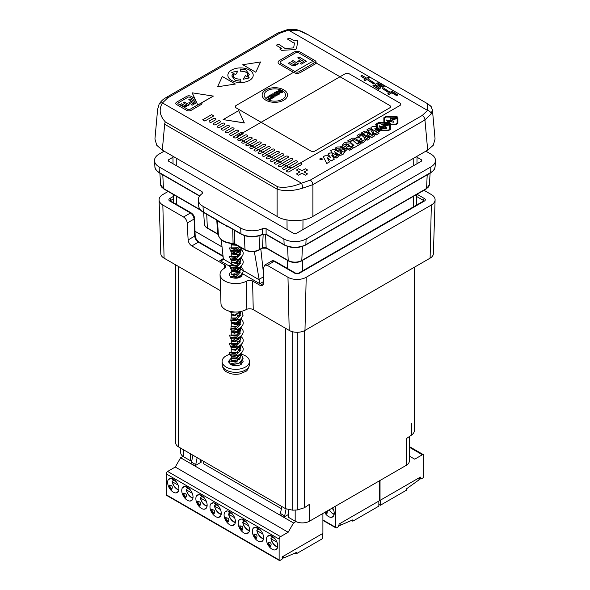 <?xml version="1.0" encoding="UTF-8"?>
<svg xmlns="http://www.w3.org/2000/svg" width="590" height="590" viewBox="0 0 590 590"><rect width="100%" height="100%" fill="white"/><g stroke="black" fill="none" stroke-linecap="round" stroke-linejoin="round"><path stroke-width="0.89" d="M236.199 107.911A3.046 1.755 180 0 1 235.307 106.672A3.046 1.755 180 0 1 236.199 105.426L310.775 62.37A3.046 1.755 180 0 1 315.075 62.37L389.651 105.426A3.046 1.755 180 0 1 390.543 106.672A3.046 1.755 180 0 1 389.651 107.911L315.075 150.966A3.046 1.755 180 0 1 310.775 150.966L236.199 107.911L310.775 150.966A3.046 1.755 0 0 0 315.075 150.966L389.651 107.911A3.046 1.755 0 0 0 390.543 106.672A3.046 1.755 0 0 0 389.651 105.426L315.075 62.37A3.046 1.755 0 0 0 310.775 62.37L236.199 105.426A3.046 1.755 0 0 0 235.307 106.672A3.046 1.755 0 0 0 236.199 107.911M287.146 171.727A1.423 0.819 0 0 0 289.152 171.727L301.564 164.566A1.423 0.819 0 0 0 301.984 163.983A1.423 0.819 0 0 0 301.512 163.371L301.357 163.297A1.423 0.819 0 0 0 299.41 163.327L287.006 170.481A1.423 0.819 0 0 0 286.593 171.063A1.423 0.819 0 0 0 286.954 171.609L287.094 171.697A1.423 0.819 0 0 0 287.146 171.727M217.835 127.293A1.423 0.819 0 0 0 219.841 127.293L224.591 124.549A1.423 0.819 0 0 0 225.011 123.966A1.423 0.819 0 0 0 224.539 123.362L224.384 123.281A1.423 0.819 0 0 0 222.43 123.31L217.703 126.046A1.423 0.819 0 0 0 217.282 126.621A1.423 0.819 0 0 0 217.651 127.175L217.784 127.256A1.423 0.819 0 0 0 217.835 127.293M213.757 124.674A1.423 0.819 0 0 0 215.77 124.674L220.063 122.196A1.423 0.819 0 0 0 220.483 121.614A1.423 0.819 0 0 0 220.011 121.009L219.856 120.928A1.423 0.819 0 0 0 217.909 120.957L213.624 123.428A1.423 0.819 0 0 0 213.204 124.011A1.423 0.819 0 0 0 213.573 124.556L213.705 124.645A1.423 0.819 0 0 0 213.757 124.674M209.679 122.064A1.423 0.819 0 0 0 211.692 122.064L215.534 119.844A1.423 0.819 0 0 0 215.955 119.261A1.423 0.819 0 0 0 215.483 118.649L215.328 118.575A1.423 0.819 0 0 0 213.381 118.605L209.546 120.817A1.423 0.819 0 0 0 209.133 121.392A1.423 0.819 0 0 0 209.494 121.946L209.634 122.034A1.423 0.819 0 0 0 209.679 122.064M283.067 169.116A1.423 0.819 0 0 0 285.073 169.116L297.036 162.206A1.423 0.819 0 0 0 297.456 161.631A1.423 0.819 0 0 0 296.984 161.018L296.836 160.945A1.423 0.819 0 0 0 294.882 160.974L282.927 167.87A1.423 0.819 0 0 0 282.514 168.452A1.423 0.819 0 0 0 282.883 168.998L283.016 169.087A1.423 0.819 0 0 0 283.067 169.116M254.526 150.819A1.423 0.819 0 0 0 256.539 150.819L265.345 145.73A1.423 0.819 0 0 0 265.758 145.155A1.423 0.819 0 0 0 265.286 144.543L265.139 144.469A1.423 0.819 0 0 0 263.184 144.498L254.393 149.572A1.423 0.819 0 0 0 253.98 150.148A1.423 0.819 0 0 0 254.342 150.701L254.474 150.789A1.423 0.819 0 0 0 254.526 150.819M258.604 153.429A1.423 0.819 0 0 0 260.61 153.429L269.873 148.09A1.423 0.819 0 0 0 270.286 147.507A1.423 0.819 0 0 0 269.814 146.895L269.667 146.822A1.423 0.819 0 0 0 267.713 146.851L258.472 152.183A1.423 0.819 0 0 0 258.051 152.766A1.423 0.819 0 0 0 258.42 153.311L258.553 153.4A1.423 0.819 0 0 0 258.604 153.429M262.683 156.048A1.423 0.819 0 0 0 264.689 156.048L274.402 150.443A1.423 0.819 0 0 0 274.815 149.86A1.423 0.819 0 0 0 274.343 149.248L274.195 149.174A1.423 0.819 0 0 0 272.241 149.204L262.543 154.801A1.423 0.819 0 0 0 262.13 155.377A1.423 0.819 0 0 0 262.498 155.93L262.631 156.011A1.423 0.819 0 0 0 262.683 156.048M266.761 158.658A1.423 0.819 0 0 0 268.767 158.658L278.93 152.795A1.423 0.819 0 0 0 279.343 152.213A1.423 0.819 0 0 0 278.871 151.608L278.723 151.527A1.423 0.819 0 0 0 276.769 151.556L266.621 157.412A1.423 0.819 0 0 0 266.208 157.995A1.423 0.819 0 0 0 266.569 158.54L266.709 158.629A1.423 0.819 0 0 0 266.761 158.658M278.989 166.505A1.423 0.819 0 0 0 280.995 166.505L292.507 159.853A1.423 0.819 0 0 0 292.928 159.278A1.423 0.819 0 0 0 292.456 158.666L292.308 158.585A1.423 0.819 0 0 0 290.354 158.614L278.856 165.259A1.423 0.819 0 0 0 278.436 165.834A1.423 0.819 0 0 0 278.805 166.387L278.937 166.469A1.423 0.819 0 0 0 278.989 166.505M274.911 163.887A1.423 0.819 0 0 0 276.924 163.887L287.979 157.501A1.423 0.819 0 0 0 288.399 156.925A1.423 0.819 0 0 0 287.927 156.313L287.78 156.232A1.423 0.819 0 0 0 285.826 156.262L274.778 162.641A1.423 0.819 0 0 0 274.365 163.224A1.423 0.819 0 0 0 274.726 163.769L274.859 163.858A1.423 0.819 0 0 0 274.911 163.887M270.84 161.277A1.423 0.819 0 0 0 272.846 161.277L283.451 155.148A1.423 0.819 0 0 0 283.871 154.565A1.423 0.819 0 0 0 283.399 153.96L283.252 153.879A1.423 0.819 0 0 0 281.297 153.909L270.699 160.03A1.423 0.819 0 0 0 270.286 160.605A1.423 0.819 0 0 0 270.648 161.159L270.788 161.24A1.423 0.819 0 0 0 270.84 161.277M250.455 148.201A1.423 0.819 0 0 0 252.461 148.201L260.817 143.377A1.423 0.819 0 0 0 261.23 142.802A1.423 0.819 0 0 0 260.758 142.19L260.61 142.109A1.423 0.819 0 0 0 258.656 142.138L250.315 146.954A1.423 0.819 0 0 0 249.902 147.537A1.423 0.819 0 0 0 250.263 148.083L250.403 148.171A1.423 0.819 0 0 0 250.455 148.201M246.377 145.59A1.423 0.819 0 0 0 248.383 145.59L256.289 141.025A1.423 0.819 0 0 0 256.702 140.442A1.423 0.819 0 0 0 256.23 139.837L256.082 139.756A1.423 0.819 0 0 0 254.128 139.786L246.237 144.344A1.423 0.819 0 0 0 245.823 144.919A1.423 0.819 0 0 0 246.185 145.472L246.325 145.56A1.423 0.819 0 0 0 246.377 145.59M242.298 142.972A1.423 0.819 0 0 0 244.304 142.972L251.76 138.672A1.423 0.819 0 0 0 252.173 138.09A1.423 0.819 0 0 0 251.709 137.485L251.554 137.404A1.423 0.819 0 0 0 249.6 137.433L242.158 141.725A1.423 0.819 0 0 0 241.745 142.308A1.423 0.819 0 0 0 242.114 142.854L242.247 142.942A1.423 0.819 0 0 0 242.298 142.972M238.22 140.361A1.423 0.819 0 0 0 240.226 140.361L247.232 136.32A1.423 0.819 0 0 0 247.645 135.737A1.423 0.819 0 0 0 247.181 135.132L247.026 135.051A1.423 0.819 0 0 0 245.071 135.081L238.087 139.115A1.423 0.819 0 0 0 237.667 139.697A1.423 0.819 0 0 0 238.036 140.243L238.168 140.332A1.423 0.819 0 0 0 238.22 140.361M234.142 137.743A1.423 0.819 0 0 0 236.155 137.743L242.704 133.967A1.423 0.819 0 0 0 243.117 133.384A1.423 0.819 0 0 0 242.652 132.772L242.497 132.698A1.423 0.819 0 0 0 240.543 132.728L234.009 136.497A1.423 0.819 0 0 0 233.588 137.079A1.423 0.819 0 0 0 233.957 137.625L234.09 137.713A1.423 0.819 0 0 0 234.142 137.743M230.071 135.132A1.423 0.819 0 0 0 232.077 135.132L238.176 131.607A1.423 0.819 0 0 0 238.589 131.032A1.423 0.819 0 0 0 238.124 130.419L237.969 130.346A1.423 0.819 0 0 0 236.015 130.375L229.93 133.886A1.423 0.819 0 0 0 229.517 134.468A1.423 0.819 0 0 0 229.879 135.014L230.019 135.103A1.423 0.819 0 0 0 230.071 135.132M225.992 132.521A1.423 0.819 0 0 0 227.998 132.521L233.647 129.254A1.423 0.819 0 0 0 234.06 128.679A1.423 0.819 0 0 0 233.596 128.067L233.441 127.986A1.423 0.819 0 0 0 231.487 128.015L225.852 131.275A1.423 0.819 0 0 0 225.439 131.85A1.423 0.819 0 0 0 225.8 132.403L225.941 132.484A1.423 0.819 0 0 0 225.992 132.521M221.914 129.903A1.423 0.819 0 0 0 223.92 129.903L229.119 126.902A1.423 0.819 0 0 0 229.532 126.326A1.423 0.819 0 0 0 229.068 125.714L228.913 125.633A1.423 0.819 0 0 0 226.958 125.663L221.774 128.657A1.423 0.819 0 0 0 221.361 129.24A1.423 0.819 0 0 0 221.729 129.785L221.862 129.874A1.423 0.819 0 0 0 221.914 129.903M219.709 183.261L277.101 216.39L277.101 189.161L164.669 124.254A3.806 2.198 -60 0 1 165.355 121.931L277.787 186.846C284.882 188.011 292.788 186.794 301.497 183.202L310.215 180.142L422.256 115.456L427.558 110.419L427.47 103.663L427.558 110.419A3.806 2.957 28.8 0 1 431.179 113.966L424.94 119.947L312.899 184.633L302.641 188.173C292.994 191.101 284.483 191.425 277.101 189.161A3.806 2.198 -60 0 1 277.787 186.846C284.882 188.011 292.788 186.794 301.497 183.202L310.215 180.142A3.806 2.198 60 0 1 312.899 184.633L302.641 188.173A3.806 0.937 -100.4 0 0 301.497 183.202L162.442 102.918C158.666 109.364 159.632 115.706 165.355 121.931L277.787 186.846A3.806 2.198 -60 0 0 277.101 189.161L164.669 124.254L162.316 150.126L219.709 183.261M432.411 109.777L431.179 113.966L432.411 109.777L430.737 106.067L427.47 103.663L308.415 34.928L298.717 30.547L288.503 30.134L279.785 33.195L167.744 97.881L162.442 102.918C158.666 109.364 159.632 115.706 165.355 121.931A3.806 2.198 -60 0 0 164.669 124.254L162.316 150.126L156.734 145.251L154.934 139.026L156.734 145.251L162.316 150.126L277.101 216.39L277.101 189.161C284.483 191.425 292.994 191.101 302.641 188.173A3.806 0.937 -100.4 0 0 301.497 183.202L162.442 102.918A3.806 2.957 28.8 0 0 159.108 104.194L159.108 104.194A3.806 2.957 28.8 0 1 162.442 102.918L167.744 97.881A3.806 2.198 60 0 0 165.842 97.697A3.806 2.198 60 0 1 167.744 97.881L279.785 33.195L288.503 30.134A3.806 0.937 -100.4 0 0 287.824 29.5L287.824 29.5C293.333 29.146 296.851 29.412 298.363 30.297C299.986 30.591 303.334 32.133 308.415 34.928L298.717 30.547L288.503 30.134A3.806 0.937 -100.4 0 0 287.824 29.5L277.883 33.011A3.806 2.198 60 0 1 279.785 33.195A3.806 2.198 60 0 0 277.883 33.011L165.842 97.697C165.244 98.073 161.925 99.658 159.108 104.194L157.626 109.312L154.934 139.026L157.626 109.312L159.108 104.194C161.925 99.658 165.244 98.073 165.842 97.697L277.883 33.011L287.824 29.5C293.333 29.146 296.851 29.412 298.363 30.297C299.986 30.591 303.334 32.133 308.415 34.928L427.47 103.663L431.216 106.642M195.814 100.735L189.589 97.144A1.018 0.583 0 0 0 188.158 97.144L178.121 102.94A1.018 0.583 0 0 0 177.819 103.353A1.018 0.583 0 0 0 178.121 103.774L188.158 109.563A1.018 0.583 0 0 0 189.589 109.563L197.731 104.865M186.263 105.632C186.816 105.027 186.551 104.504 185.459 104.061L183.291 102.808L184.545 102.085L189.309 104.836L188.055 105.558L187.369 105.16L186.691 106.443L183.306 106.2L180.356 104.496L181.617 103.774L184.058 105.182L186.263 105.632L186.639 105.109M191.573 101.215L188.807 99.622L190.061 98.891L196.588 102.66L192.156 105.219L191.071 104.592L194.25 102.756L192.657 101.841L189.899 103.434L188.807 102.808L191.573 101.215M307.552 173.939L304.145 171.978L307.552 170.009L305.399 168.77L301.992 170.731L298.584 168.77L296.431 170.009L299.838 171.978L296.431 173.939L298.584 175.186L301.992 173.217L305.399 175.186L307.552 173.939M213.794 115.883L211.64 114.637L202.68 119.814L204.826 121.053L213.794 115.883M222.327 76.516L217.555 86.796L235.373 84.038L222.327 76.516M194.759 98.478L191.027 96.317A3.046 1.755 0 0 0 186.72 96.317L176.683 102.114A3.046 1.755 0 0 0 175.791 103.353A3.046 1.755 0 0 0 176.683 104.6L186.72 110.396A3.046 1.755 0 0 0 191.027 110.396L201.065 104.6A3.046 1.755 0 0 0 201.957 103.353A3.046 1.755 0 0 0 201.787 102.778M345.098 151.18L346.205 150.457L340.083 146.954L337.148 146.962L335.371 147.987L336.175 149.093M331.75 155.222L334.257 157.441L334.678 157.198L336.079 158.142L338.763 156.593L332.649 153.009L329.707 153.017L327.937 154.123L330.879 157.899M335.371 147.987L338.417 151.888L335.312 149.713L332.369 149.72L330.71 150.679L331.75 152.722M343.469 147.758L348.388 149.108L349.708 150.28L352.702 148.547L347.938 144.233L344.944 144.218L340.039 147.05L343.469 147.677C345.438 149.425 347.783 149.602 350.504 148.208L352.577 145.509L351.271 143.171L344.236 142.64L342.171 145.332L343.469 147.677M342.171 145.376L342.207 145.804M351.603 147.5L352.252 146.726L353.675 147.987L361.05 143.65L353.675 147.987M352.466 146.261L352.577 145.553M368.713 136.762L369.465 137.116L370.21 136.681L371.516 137.684L374.613 135.899L371.966 131.902M361.087 133.141L369.465 137.028L372.15 135.479L372.814 133.775L369.812 128.104L366.943 129.763L367.6 130.788L365.431 132.035L364.185 131.356L361.087 133.141L364.089 134.623L365.38 137.042M366.943 129.763L367.555 130.81M381.125 127.374L383.788 128.841L385.027 128.126L386.487 128.413L384.636 125.228L386.819 125.736L389.673 124.645M386.022 127.551L386.465 127.211L380.351 123.708L377.408 123.716L375.638 124.741L376.427 125.832L376.427 127.071M379.459 125.921L379.923 126.238M377.312 130.361L377.312 130.442A2.249 1.298 0 0 0 377.512 130.523L378.957 131.629L380.565 130.7L388.279 130.7L390.499 129.335L388.279 130.619L378.662 130.619A2.249 1.298 0 0 1 377.312 130.361L376.427 129.335L376.427 123.782L378.655 122.491L388.272 122.491L390.049 123.008A2.249 1.298 180 0 1 390.506 123.782L390.499 129.417L390.506 124.645L395.713 124.645L397.94 123.362L397.94 117.734A2.249 1.298 0 0 0 397.94 117.727A2.249 1.298 0 0 0 397.49 116.953L395.713 116.437L386.096 116.437L383.861 117.727L383.869 123.281L384.754 124.306A2.249 1.298 0 0 0 386.103 124.564L395.713 124.564L397.94 123.281L397.94 117.816M381.538 130.139L382.055 129.763L379.407 125.847M374.923 128.524L376.509 129.748M372.017 131.976L374.517 134.196L374.945 133.952L376.346 134.896L379.023 133.266L372.91 129.763L369.967 129.771L368.197 130.796L371.243 134.697L368.138 132.521L365.195 132.529L363.536 133.488L367.076 140.25L369.76 138.702L367.423 134.476L371.516 137.684M375.638 124.741L378.684 128.642L375.579 126.466L372.637 126.474L370.97 127.433L372.01 129.476M377.253 126.894L378.581 128.598M347.481 140.995L350.556 141.563L352.791 140.273L357.142 144.144L360.136 142.411L355.372 138.178L352.385 138.163L347.481 140.995L349.855 141.386M359.435 142.898L360.136 142.411M377.253 123.863L378.655 123.059L383.869 123.059L384.754 124.387A2.249 1.298 0 0 0 386.103 124.645L387.04 124.645M383.861 117.727L383.869 122.491M365.225 139.557L366.361 138.901L367.076 140.25M357.024 135.486L361.375 139.358L359.517 140.427L361.11 141.851L368.485 137.595L366.235 136.548L364.369 137.625L360.018 133.76L357.024 135.486L359.126 137.433M359.952 139.166L360.63 138.775L361.316 139.388M255.809 72.245L242.77 64.716L260.581 61.957L255.809 72.245M280.184 49.862L280.471 48.882L281.43 48.328L277.079 45.813L276.644 45.201L277.079 44.597L279.195 44.597L285.036 48.424L293.628 47.915L294.499 42.959L293.282 42.709L287.337 38.97L289.985 38.365L294.336 40.88L296.999 40.157L297.847 41.02L296.482 48.793L295.14 49.567L281.681 50.349L280.036 49.494M435.066 139.026L433.267 145.251L427.684 150.126L424.94 119.947L312.899 184.633L312.899 216.39L427.684 150.126L424.94 119.947L431.179 113.966A3.806 2.957 28.8 0 0 427.558 110.419L422.256 115.456A3.806 2.198 60 0 1 424.94 119.947A3.806 2.198 60 0 0 422.256 115.456L310.215 180.142A3.806 2.198 60 0 1 312.899 184.633L312.899 216.39C304.831 221.973 285.169 221.973 277.101 216.39C285.169 221.973 304.831 221.973 312.899 216.39L427.684 150.126L433.267 145.251L435.066 139.026L432.418 109.858L435.066 139.026M372.939 134.343L372.814 133.775M368.595 132.337L367.319 133.075L369.709 134.387L368.595 132.337L368.263 132.61M368.971 133.111L368.595 132.418M370.97 127.433L374.517 134.196M374.517 134.114L377.194 132.566L374.886 128.465M374.886 128.413L378.957 131.629M378.957 131.548L382.055 129.763M379.407 125.803L383.788 128.841M383.788 128.76L386.465 127.211M345.792 144.019C345.128 144.159 345.386 144.786 346.566 145.885L348.956 146.829L349.273 146.394L348.174 144.956C346.92 143.901 346.124 143.584 345.792 144.019L345.467 144.447M330.71 150.679L334.257 157.441M334.257 157.36L336.934 155.812L334.626 151.711M334.626 151.66L338.69 154.794L341.787 153.009L339.139 149.049L343.52 152.006L346.205 150.457M395.713 124.084L397.114 123.281L397.114 117.948L394.26 119.593L392.077 119.173L393.928 122.27L388.493 121.223L389.356 122.432L386.494 124.084L395.713 124.084M386.096 116.916L384.695 117.727L384.695 123.281L385.255 123.922L387.984 122.344L386.524 120.021L391.723 121.002L390.027 118L394.098 118.811L396.827 117.24L386.096 116.916L384.695 117.808M397.114 118.029L394.26 119.682L392.129 119.269M393.928 122.27L388.559 121.319M388.412 123.059L386.634 124.084M387.947 122.366L386.524 120.021M391.672 120.994L390.027 118M396.827 117.322L386.096 117.004M263.76 270.965L263.169 270.626L263.76 270.965M222.054 246.893L195.01 231.273L222.054 246.893M175.606 264.814L175.606 442.559C175.65 444.307 176.646 445.76 178.578 446.918L285.575 508.691L292.743 510.188L297.257 509.967L304.425 507.739L309.521 504.28L309.521 521.184L406.326 465.296A10.141 5.856 180 0 0 409.298 461.159L409.298 436.593M203.203 461.129L203.203 463.526L281.408 508.683M183.674 449.86L183.674 456.808L190.526 460.768L191.942 460.008M183.674 456.808A10.141 5.856 180 0 1 180.702 452.67L180.702 448.142M309.521 521.184A10.141 5.856 180 0 1 295.177 521.184L288.326 517.231L288.326 509.775M406.326 465.296L406.326 438.613L411.422 435.154C413.354 433.798 414.35 432.249 414.394 430.501L414.394 267.233M195.01 231.302L222.061 246.922M263.169 270.655L263.752 270.994M190.526 453.813L190.526 460.768M241 354.14A13.688 7.906 180 0 1 245.093 355.659A13.688 7.906 180 0 1 249.474 361.449A13.688 7.906 180 0 1 241.258 368.691A13.688 7.906 180 0 1 226.471 367.245A13.688 7.906 180 0 1 222.091 361.449A13.688 7.906 180 0 1 234.636 353.572M242.733 360.07L243.132 361.456L240.764 364.568A7.353 4.248 180 0 1 230.779 364.561L228.433 361.449L231.273 358.093M240.764 364.568L240.764 362.503L243.132 358.233L240.779 353.971L243.132 358.211L238.721 363.713L230.779 364.554M237.858 361.073L231.863 360.379L228.522 362.12M236.966 361.567L231.221 361.567L235.786 362.017L240.344 357.201L240.278 356.522M239.857 355.379L239.385 354.686M236.966 352.85L231.221 352.857L235.779 353.307L240.344 348.506L239.393 345.969M236.966 344.132L231.221 344.132L235.786 344.59L240.344 339.766L239.385 337.251M236.966 335.422L231.221 335.422L235.779 335.88L240.344 331.079L239.393 328.534M236.966 326.705L231.221 326.705L235.786 327.155L240.344 322.332L239.385 319.817M236.966 317.988L231.221 317.988L235.771 318.445L240.344 313.644L239.813 311.712M240.344 277.086L240.344 275.781L240.027 277.263L234.916 273.738L231.221 274.409L235.794 274.859L240.344 270.043L239.385 267.521M236.966 265.692L231.221 265.684L235.771 266.149L240.344 261.341L239.385 258.811M236.966 256.975L231.221 256.982L235.794 257.432L240.344 252.616L235.786 247.807L231.221 248.257L234.186 249.046L239.238 246.605M241.87 248.132L236.251 251.252L230.779 251.244L229.348 247.925L237.844 247.785M240.654 249.282L240.779 249.378C247.977 254.371 237.497 262.447 230.779 259.961L229.377 256.628L237.836 256.495M240.646 258L240.779 258.096C248.043 263.029 237.423 271.186 230.779 268.679L229.444 265.301L237.844 265.212M240.646 266.717L240.779 266.813C248.08 271.82 237.342 279.889 230.779 277.389M237.261 311.992L230.779 312.257L228.647 310.982M241.753 311.314L243.095 315.237L240.639 319.02L230.779 320.967L231.221 316.933M240.654 319.006L240.779 319.109C248.117 324.175 237.35 332.111 230.779 329.685L231.221 325.651M240.654 327.723L240.779 327.819C247.94 332.79 237.534 340.917 230.779 338.402L229.37 335.076L237.836 334.943M240.779 336.536C248.051 341.463 237.423 349.634 230.779 347.119L229.37 343.786L237.836 343.66M240.654 345.157L240.779 345.253C248.051 350.217 237.387 358.351 230.779 355.836L229.355 352.518L237.836 352.37M240.145 247.136L235.144 250.942L231.221 250.322L235.063 249.681L240.189 253.648M240.344 254.688L235.676 259.519L231.221 259.04L235.137 258.413L240.196 262.366M240.344 263.398L235.919 268.162L231.221 267.749L235.204 267.145L240.189 271.076M240.344 272.101L235.771 276.924L231.221 276.467L233.987 275.663L238.869 277.735M234.827 312.022L231.376 311.653M238.036 311.94L240.189 314.662M240.344 315.68L235.491 320.584L231.221 320.046L235.196 319.433L240.189 323.372M240.344 324.419L235.786 329.22L231.221 328.77L235.027 328.114L240.196 332.089M240.344 333.129L235.749 337.945L231.221 337.473L235.181 336.861L240.189 340.799M240.344 341.824L235.639 346.691L231.221 346.19L234.223 345.416L239.097 347.687M239.688 348.447L240.189 349.523M240.344 350.541L235.727 355.379L231.221 354.915L236.966 354.907M239.695 357.164L240.189 358.241M239.097 360.07L234.001 357.769L231.221 358.565L235.926 358.978L240.337 354.096M231.391 349.523L235.742 350.32L240.344 345.379M236.148 340.806L231.221 341.138L235.816 341.588L240.344 336.669M239.097 333.925L237.261 332.568M231.391 332.089L235.786 332.878L240.344 327.952M239.097 325.208L231.391 323.379M231.221 326.705L231.221 323.711L235.926 324.117L240.344 319.234M239.097 316.491L237.261 315.141M231.221 317.988L231.221 314.994L235.277 315.584L240.196 311.645M239.097 272.912L231.391 271.076M231.221 274.409L231.221 271.415L235.653 271.901L240.344 266.938M239.097 264.195L231.391 262.366M231.221 265.684L231.221 262.69L235.742 263.162L240.337 258.221M239.097 255.485L234.09 253.184L231.221 253.988L235.86 254.415L240.344 249.504M239.097 246.76L238.331 246.082M236.715 245.152L236.155 244.931M231.391 244.931L236.937 245.278M236.266 244.894L231.221 244.592L231.221 243.515M240.292 249.541L235.469 253.855L231.221 253.317L234.237 252.535L239.393 255.145M240.3 258.25L235.41 262.594L231.221 262.034L237.6 262.366M240.292 266.968L235.535 271.275L231.221 270.744L234.252 269.969L239.385 272.58M240.292 275.685L239.481 277.514M239.909 311.697L234.783 315.023L231.221 314.322L231.221 311.328M237.895 314.839L239.385 316.159M240.292 319.264L235.683 323.526L231.221 323.04L234.23 322.265L239.393 324.869M240.3 327.981L235.513 332.288L231.221 331.764L234.304 330.983L239.385 333.586M240.292 336.698L235.521 341.005L231.221 340.474L234.555 339.737L239.385 342.303M240.292 345.416L235.329 349.767L231.221 349.184L236.966 349.192M240.292 354.133L235.454 358.455L231.221 357.909L236.966 357.901M237.895 358.418L239.385 359.738M240.764 364.495L241.221 362.105M239.695 359.31L238.235 358.233M237.276 357.754L241.229 353.388M239.695 350.593L238.235 349.516M237.269 349.037L241.221 344.678M239.695 341.876L241.221 335.961M239.695 333.158L237.269 331.602M231.221 331.152L234.223 333.335L239.415 331.263L241.229 327.244M239.695 324.448L237.269 322.892M231.221 322.435L234.658 324.566L239.415 322.546L241.229 318.526M239.695 315.724L241.074 311.476M241.089 276.555L241.221 274.955M239.695 272.152L241.221 266.238M239.695 263.435L241.229 257.52M239.695 254.718L241.221 248.803M233.094 243.641L237.202 245.433M217.481 220.564L218.381 234.783A15.694 9.064 0 0 0 233.072 243.264L232.711 229.304M226.597 225.926L218.993 221.825A1.018 0.745 139.7 0 0 218.971 221.693M172.966 157.25L168.799 159.661A2.028 1.173 0 0 0 168.202 160.443A2.028 1.173 0 0 0 168.799 161.313L293.569 233.352A2.028 1.173 0 0 0 296.431 233.352L421.201 161.313A2.028 1.173 0 0 0 421.798 160.443A2.028 1.173 0 0 0 421.201 159.661L417.034 157.25M164.138 151.173L159.116 154.071A15.716 9.071 0 0 0 154.521 160.827A15.716 9.071 0 0 0 159.116 166.904L202.009 191.669L202.746 192.628L202.149 193.645A16.225 9.366 0 0 0 198.299 200.062A16.225 9.366 0 0 0 203.034 206.338L240.683 228.072A16.225 9.366 0 0 0 262.661 228.588L266.09 228.669L283.886 238.943A15.716 9.071 0 0 0 306.114 238.943L430.884 166.904A15.716 9.071 0 0 0 435.479 160.827A15.716 9.071 0 0 0 430.884 154.071L425.862 151.173M225.977 225.336L227.814 226.177A1.018 0.583 120 0 0 228.02 226.597L218.543 221.287A1.018 0.457 -51.6 0 1 218.381 221.235A1.018 0.457 -51.6 0 1 218.293 220.896L222.157 223.654L225.977 225.336A1.018 0.693 109.7 0 0 226.354 225.83L226.354 225.83A1.018 0.693 109.7 0 0 226.464 225.859M227.814 226.177L240.949 233.758A15.849 9.152 0 0 0 262.646 234.149L262.661 228.588M240.683 228.072L240.949 233.758A1.018 0.583 120 0 0 241.155 234.178C248.08 237.549 255.175 237.681 262.432 234.569L262.432 234.569A1.018 0.546 63 0 0 262.646 234.149L266.112 234.208L284.151 244.629L283.886 238.943M206.721 214.303L207.356 227.902A1.018 0.583 120 0 0 207.562 228.323C205.593 227.143 204.538 225.697 204.398 223.986A10.119 5.841 0 0 0 207.356 227.902L217.651 233.839L218.381 234.783A1.018 0.826 173.9 0 0 218.389 234.813C219.628 240.034 224.539 242.977 233.102 243.655L233.072 243.264L234.709 243.692L244.998 249.636L244.349 235.602M241.155 234.178L228.02 226.597A16.763 9.676 180 0 1 226.685 226.272M284.358 245.049A1.018 0.583 -60 0 1 284.151 244.629A15.34 8.857 0 0 0 305.849 244.629L430.619 172.59A15.34 8.857 0 0 0 435.103 166.653C434.336 168.349 436.305 168.489 430.412 173.01L305.642 245.049C298.547 248.434 291.453 248.434 284.358 245.049L266.319 234.636A1.018 0.583 -60 0 1 266.112 234.208L266.09 228.669M203.513 212.444A1.018 0.583 120 0 1 203.299 212.024L216.434 219.605A1.018 0.583 120 0 0 216.648 220.026L203.513 212.444C200.512 210.674 198.896 208.491 198.668 205.895A15.849 9.152 0 0 0 203.299 212.024L203.034 206.338M216.648 220.026L219.561 222.128M263.671 281.504L259.858 283.709L241.804 273.288A6.387 3.688 180 0 1 242.166 274.49A6.387 3.688 180 0 1 240.292 277.116A6.387 3.688 180 0 1 233.323 277.912A6.387 3.688 180 0 1 229.399 274.49A6.387 3.688 180 0 1 231.147 271.975M224.554 268.148L224.48 264.807L191.802 245.942C189.685 244.489 188.461 242.483 188.122 239.931L194.715 236.125L194.081 219.052L187.237 223.005L188.122 239.931M224.48 264.807A4.137 2.39 180 0 1 225.69 266.459A4.137 2.39 180 0 1 224.517 268.17A15.738 9.086 180 0 0 220.048 274.675A15.738 9.086 180 0 0 229.805 282.912A15.738 9.086 180 0 0 246.768 281.017A4.137 2.39 180 0 1 252.586 281.039L253.243 309.639A5.074 2.928 0 0 0 246.119 309.61A14.809 8.548 180 0 1 230.152 311.395A14.809 8.548 180 0 1 220.977 303.651L220.048 274.675M417.042 194.265L424.409 198.52A3.098 1.785 180 0 1 424.409 201.05L299.278 273.288A3.098 1.785 180 0 1 294.904 273.288L274.195 261.333L267.277 265.33L264.77 265.065L263.789 267.204L263.656 283.539L262.675 285.678L260.168 285.413L252.586 281.039M232.209 271.452A6.387 3.688 180 0 1 237.903 271.031L239.732 272.093M187.237 223.005C186.897 220.454 185.673 218.447 183.556 216.995L190.474 213.005L169.773 201.05A3.098 1.785 180 0 1 169.773 198.52L173.386 196.433M168.128 191.477L162.855 194.523A12.884 7.434 0 0 0 159.086 199.922A12.884 7.434 0 0 0 162.855 205.04L183.556 216.995M220.564 290.774L164.072 258.155A11.158 6.438 180 0 1 160.812 253.722L159.086 199.922M267.277 265.33L287.979 277.285A12.884 7.434 0 0 0 306.195 277.285L431.327 205.04A12.884 7.434 0 0 0 435.096 199.922A12.884 7.434 0 0 0 431.327 194.523L423.959 190.275M435.096 199.922L433.37 253.722A11.158 6.438 180 0 1 430.103 258.155L304.978 330.4A11.158 6.438 180 0 1 289.203 330.4L253.243 309.639M221.265 239.732L223.359 259.099L222.555 260.072L219.849 260.61L237.903 271.031M259.858 283.709L254.349 251.583M260.817 249.061L263.723 275.692M200.689 461.491L201.537 461.977A1.195 0.693 -60 0 1 200.939 462.036A1.195 0.693 -60 0 1 200.689 461.491A1.195 0.693 -60 0 1 200.689 461.454L200.748 459.713M170.916 489.036L171.653 489.427C173.047 486.713 172.214 485.282 169.168 485.135L170.916 489.036L169.138 485.968M178.313 491.477L176.712 492.407L177.538 492.362M178.918 488.889A7.987 4.609 60 0 1 177.266 492.547A7.987 4.609 60 0 1 171.115 490.401A7.987 4.609 60 0 1 167.626 482.369A7.987 4.609 60 0 1 169.278 478.711A7.987 4.609 60 0 1 175.436 480.85A7.987 4.609 60 0 1 178.918 488.889M185.031 497.186L185.769 497.577C187.155 494.863 186.329 493.432 183.284 493.284L185.031 497.186L183.254 494.118M192.429 499.627L190.828 500.556L191.654 500.512M193.033 497.038A7.987 4.609 60 0 1 191.381 500.696A7.987 4.609 60 0 1 185.231 498.55A7.987 4.609 60 0 1 181.742 490.519A7.987 4.609 60 0 1 183.394 486.861A7.987 4.609 60 0 1 189.552 488.999A7.987 4.609 60 0 1 193.033 497.038M199.147 505.335L199.885 505.726C201.271 503.012 200.445 501.581 197.399 501.434L199.147 505.335L197.37 502.267M206.544 507.776L204.944 508.705L205.77 508.661M207.149 505.188A7.987 4.609 60 0 1 205.497 508.846A7.987 4.609 60 0 1 199.346 506.707A7.987 4.609 60 0 1 195.858 498.668A7.987 4.609 60 0 1 197.51 495.01A7.987 4.609 60 0 1 203.668 497.149A7.987 4.609 60 0 1 207.149 505.188M213.263 513.484L213.993 513.875C215.387 511.161 214.561 509.731 211.515 509.583L213.263 513.484L211.486 510.416M220.66 515.925L219.06 516.855L219.886 516.811M221.265 513.337A7.987 4.609 60 0 1 219.613 516.995A7.987 4.609 60 0 1 213.462 514.856A7.987 4.609 60 0 1 209.974 506.817A7.987 4.609 60 0 1 211.626 503.159A7.987 4.609 60 0 1 217.776 505.298A7.987 4.609 60 0 1 221.265 513.337M227.379 521.634L228.109 522.025C229.503 519.311 228.677 517.88 225.631 517.732L227.379 521.634L225.601 518.566M234.776 524.075L233.168 525.004L234.001 524.96M235.381 521.486A7.987 4.609 60 0 1 233.729 525.144A7.987 4.609 60 0 1 227.57 523.005A7.987 4.609 60 0 1 224.089 514.967A7.987 4.609 60 0 1 225.741 511.309A7.987 4.609 60 0 1 231.892 513.448A7.987 4.609 60 0 1 235.381 521.486M241.494 529.783L242.225 530.174C243.618 527.46 242.792 526.029 239.746 525.882L241.494 529.783L239.717 526.715M248.892 532.224L247.284 533.154L248.117 533.109M249.496 529.636A7.987 4.609 60 0 1 247.844 533.294A7.987 4.609 60 0 1 241.686 531.155A7.987 4.609 60 0 1 238.205 523.116A7.987 4.609 60 0 1 239.857 519.458A7.987 4.609 60 0 1 246.008 521.597A7.987 4.609 60 0 1 249.496 529.636M255.603 537.933L256.34 538.323C257.734 535.609 256.908 534.179 253.862 534.031L255.603 537.933L253.833 534.865M263.007 540.374L261.399 541.303L262.233 541.259M263.612 537.785A7.987 4.609 60 0 1 261.96 541.443A7.987 4.609 60 0 1 255.802 539.304A7.987 4.609 60 0 1 252.321 531.266A7.987 4.609 60 0 1 253.973 527.607A7.987 4.609 60 0 1 260.124 529.746A7.987 4.609 60 0 1 263.612 537.785M269.719 546.089L270.456 546.473C271.85 543.759 271.024 542.328 267.978 542.181L269.719 546.089L267.949 543.014M277.123 548.523L275.515 549.452L276.349 549.408M277.728 545.934A7.987 4.609 60 0 1 276.076 549.592A7.987 4.609 60 0 1 269.918 547.454A7.987 4.609 60 0 1 266.437 539.415A7.987 4.609 60 0 1 268.089 535.757A7.987 4.609 60 0 1 274.239 537.896A7.987 4.609 60 0 1 277.728 545.934M170.724 478.343L169.124 479.264L169.581 478.564M184.84 486.492L183.239 487.414L183.689 486.713M198.955 494.641L197.355 495.563L197.805 494.863M213.071 502.791L211.471 503.713L211.921 503.012M227.187 510.94L225.587 511.862L226.036 511.161M241.303 519.089L239.702 520.011L240.152 519.311M255.418 527.239L253.818 528.161L254.268 527.46M269.534 535.388L267.934 536.31L268.384 535.609M322.9 513.462L322.9 533.382L282.529 556.695L282.529 557.993A1.195 0.693 -60 0 1 281.681 559.46L279.985 560.441A1.195 0.693 -60 0 1 279.387 560.5A1.195 0.693 -60 0 1 279.136 559.954L279.136 539.09A1.999 1.151 -60 0 1 280.552 536.642L288.171 532.246L293.54 522.954L295.922 521.575M183.003 456.38L180.614 457.759L175.252 467.044L167.626 471.447A1.999 1.151 120 0 0 166.218 473.895L166.218 494.759A1.195 0.693 120 0 0 166.461 495.305L279.387 560.5M201.537 461.977L194.921 465.79L190.688 463.349A1.195 0.693 -60 0 0 191.507 462.147L195.74 464.596A1.195 0.693 -60 0 1 194.921 465.79M288.326 514.554L283.849 517.135L279.616 514.694A1.195 0.693 -60 0 0 280.434 513.492L284.668 515.933A1.195 0.693 -60 0 1 283.849 517.135M180.614 457.759L293.54 522.954M175.252 467.044L288.171 532.246M322.332 533.714L322.332 538.766L296.291 553.796L296.291 552.498L283.657 558L283.657 556.038M281.961 557.875L283.657 558M197.149 457.634L195.74 464.596M192.915 455.192L191.507 462.147M281.843 506.537L280.434 513.492M286.084 508.964L284.668 515.933M296.291 553.796L295 553.059M178.128 485.105L172.369 481.787L172.361 481.123L173.77 480.312M192.244 493.255L186.484 489.936L186.477 489.272L187.886 488.461M206.36 501.404L200.6 498.085L200.593 497.422L202.001 496.61M220.476 509.553L214.716 506.235L214.708 505.571L216.117 504.76M234.591 517.703L228.832 514.384L228.824 513.72L230.233 512.909M248.707 525.852L242.947 522.534L242.94 521.87L244.349 521.058M262.823 534.002L257.063 530.683L257.056 530.019L258.464 529.208M276.939 542.151L271.179 538.832L271.171 538.169L272.58 537.357M172.59 478.763L172.369 479.5L172.361 478.844L172.369 479.5L176.152 481.683M178.881 489.648L177.14 489.022C174.647 487.37 173.054 484.958 172.369 481.787L172.361 481.123M186.706 486.912L186.484 487.65L186.477 486.993L186.484 487.65L190.268 489.833M192.996 497.798L191.256 497.171C188.763 495.519 187.17 493.107 186.484 489.936L186.477 489.272M200.821 495.062L200.6 495.799L200.593 495.143L200.6 495.799L204.383 497.982M207.112 505.947L205.372 505.32C202.879 503.668 201.286 501.257 200.6 498.085L200.593 497.422M214.937 503.211L214.716 503.949L214.708 503.292L214.716 503.949L218.499 506.132M221.22 514.097L219.487 513.47C216.995 511.818 215.402 509.406 214.716 506.235L214.708 505.571M229.053 511.36L228.832 512.098L228.824 511.442L228.832 512.098L232.615 514.281M235.336 522.246L233.603 521.619C231.11 519.967 229.517 517.555 228.832 514.384L228.824 513.72M243.169 519.51L242.947 520.247L242.94 519.591L242.947 520.247L246.731 522.43M249.452 530.403L247.719 529.768C245.226 528.116 243.633 525.705 242.947 522.534L242.94 521.87M257.284 527.659L257.063 528.397L257.056 527.74L257.063 528.397L260.846 530.58M263.568 538.552L261.835 537.918C259.342 536.266 257.749 533.854 257.063 530.683L257.056 530.019M271.4 535.808L271.179 536.546L271.171 535.89L271.179 536.546L274.962 538.729M277.683 546.701L275.95 546.067C273.458 544.415 271.865 542.004 271.179 538.832L271.171 538.169M379.4 500.04L380.026 500.401L380.026 480.481M380.026 500.401L420.397 477.096L420.397 478.394A1.195 0.693 -60 0 0 420.648 478.947L419.335 478.188M409.298 456.122L414.748 459.168L422.374 454.765A1.999 1.151 -60 0 1 423.369 454.661A1.999 1.151 -60 0 1 423.782 455.576L423.782 476.44A1.195 0.693 -60 0 1 422.942 477.907L421.245 478.888A1.195 0.693 -60 0 1 420.648 478.947M380.307 500.239L380.307 505.291L406.355 490.253L406.355 488.948L418.989 479.869L418.989 478.77M378.839 504.443L380.307 505.291M325.215 512.127L326.934 513.89L327.443 510.837M333.623 515.903L332.023 516.825L332.856 516.781M332.635 507.843A7.987 4.609 60 0 1 334.235 513.315A7.987 4.609 60 0 1 332.576 516.965A7.987 4.609 60 0 1 324.648 512.452M379.4 480.843L379.4 500.763L339.029 524.067L339.029 525.373A1.195 0.693 -60 0 1 338.181 526.841L336.492 527.821A1.195 0.693 -60 0 1 335.894 527.88A1.195 0.693 -60 0 1 335.644 527.327L335.644 506.463A1.999 1.151 -60 0 1 335.681 506.08M378.839 501.087L378.839 506.139L352.791 521.177L352.791 519.871L340.157 525.373L340.157 523.419M338.468 525.255L340.157 525.373M352.791 521.177L351.507 520.432M333.446 509.531L331.573 508.455M238.176 135.545A3.046 1.755 0 0 0 237.283 136.784A3.046 1.755 0 0 0 238.176 138.031L288.724 167.213A3.046 1.755 0 0 0 293.031 167.213L399.873 105.529A3.046 1.755 0 0 0 400.765 104.29A3.046 1.755 0 0 0 399.873 103.044L349.317 73.861A3.046 1.755 0 0 0 345.017 73.861L238.176 135.545A3.046 1.755 0 0 0 237.283 136.784A3.046 1.755 0 0 0 238.176 138.031L288.724 167.213A3.046 1.755 0 0 0 293.031 167.213L399.873 105.529A3.046 1.755 0 0 0 400.765 104.29A3.046 1.755 0 0 0 399.873 103.044L349.317 73.861A3.046 1.755 0 0 0 345.017 73.861L238.176 135.545M240.491 71.124C244.385 71.095 246.834 72.098 247.837 74.133L247.063 76.589L245.447 75.653L243.132 79.267L249.349 77.917L247.837 77.047L249.238 74.34L245.787 69.863L240.174 69.023L240.491 71.213C244.385 71.176 246.834 72.179 247.837 74.215L247.933 74.797M247.837 74.133L247.933 74.76M243.132 79.267L249.349 77.917M240.174 69.023L240.491 71.213M247.896 77.084L249.238 74.384M231.73 72.371L233.242 73.241L231.841 75.94L235.292 80.424L240.904 81.265L240.587 79.156C236.686 79.185 234.245 78.19 233.242 76.154L234.009 73.698L235.631 74.716L237.947 71.021L231.73 72.371L233.183 73.285M233.242 76.235L234.009 73.78M233.242 76.154L233.146 75.527M234.009 73.698L235.631 74.716M235.631 74.635L237.947 71.021M240.904 81.265L235.292 80.505L231.841 75.985M249.504 70.048A12.678 7.316 0 0 0 235.69 68.462A12.678 7.316 0 0 0 227.865 75.225A12.678 7.316 0 0 0 231.575 80.402A12.678 7.316 0 0 0 245.388 81.988A12.678 7.316 0 0 0 253.213 75.225A12.678 7.316 0 0 0 249.504 70.048M267.285 99.363A10.649 6.151 0 0 0 278.893 100.691A10.649 6.151 0 0 0 285.464 95.012A10.649 6.151 0 0 0 282.344 90.668A10.649 6.151 0 0 0 270.736 89.333A10.649 6.151 0 0 0 264.165 95.012A10.649 6.151 0 0 0 267.285 99.363M283.775 89.842A12.678 7.316 0 0 0 269.962 88.257A12.678 7.316 0 0 0 262.137 95.012A12.678 7.316 0 0 0 265.854 100.189A12.678 7.316 0 0 0 279.667 101.775A12.678 7.316 0 0 0 287.492 95.012A12.678 7.316 0 0 0 283.775 89.842M274.586 93.375L273.974 93.021L276.231 91.716L279.859 93.803L277.647 95.086L277.034 94.732L278.679 93.781L277.831 93.286L276.275 94.186L275.714 93.862L277.263 92.962L276.275 92.394L274.586 93.375M276.172 94.835L276.061 96.052L273.826 96.089L275.449 95.698L275.648 95.182L272.248 95.233L271.754 94.577L272.337 93.906L274.822 93.943L272.927 94.275L272.823 94.909L276.172 94.835L276.607 95.403M272.927 94.275L272.823 94.909M275.449 95.698L275.648 95.182M269.025 96.576L268.413 96.229L270.677 94.924L274.298 97.011L272.086 98.294L271.474 97.94L273.126 96.989L272.278 96.495L270.721 97.394L270.154 97.07L271.71 96.17L270.721 95.602L269.025 96.576M269.733 98.943L266.717 97.203L267.285 96.878L270.301 98.619L271.149 98.132L271.761 98.478L269.497 99.784L268.885 99.43L269.733 98.943M280.184 91.17L278.679 90.3L279.247 89.975L282.868 92.07L281.6 92.8L279.409 92.895L279.225 91.826L276.562 91.524L277.352 91.067L280.184 91.17M278.93 92.306L279.225 91.826M360.837 76.066L361.95 75.424L366.788 78.212L368.499 77.224L369.465 77.784L364.93 80.815L363.964 79.849L365.675 78.861L360.837 76.066L365.313 79.067M374.871 83.36L373.758 84.001L367.954 80.24L369.075 79.591L374.871 83.36M384.466 85.683L382.578 86.774L377.644 85.056L380.624 87.903L378.743 88.987L372.939 85.639L374.053 84.997L378.662 87.615L375.181 84.348L376.427 83.633L382.077 85.639L377.548 82.976L378.669 82.335L384.466 86.096L382.578 87.187L378.33 85.705M380.624 87.903L378.743 89.407L372.939 85.639M377.541 86.981L375.181 84.348M380.292 85.004L377.548 82.976M389.216 91.634L388.102 92.283L382.298 88.515L383.412 87.873L389.216 91.634M397.778 94.975L396.657 95.617L391.826 92.829L388.854 94.547L387.888 93.574L391.974 91.214L397.778 94.975M377.312 130.442L376.427 129.417M376.427 124.284L376.427 123.782M353.882 145.442L349.582 141.622L352.577 139.815L356.928 143.68L358.794 142.603L361.05 143.65M345.135 151.608L343.063 154.344C340.342 155.745 337.996 155.568 336.027 153.813L335.518 153.297M322.324 159.086L321.941 159.654C320.186 159.978 319.581 159.632 320.141 158.614M320.141 158.533C321.911 158.201 322.509 158.548 321.941 159.573C320.186 159.897 319.581 159.551 320.141 158.533L319.765 159.094M314.795 64.214A4.565 2.633 0 0 0 316.129 62.348A4.565 2.633 0 0 0 314.795 60.49L300.34 52.141A4.565 2.633 0 0 0 293.886 52.141L279.439 60.49A4.565 2.633 0 0 0 278.104 62.348A4.565 2.633 0 0 0 279.439 64.214L293.886 72.555A4.565 2.633 0 0 0 300.34 72.555L314.795 64.214M223.131 119.593L244.341 122.956L238.655 110.632L223.131 119.593L244.341 122.875M192.133 92.822L197.82 105.064L213.344 96.104L192.133 92.822M327.214 157.818L331.256 160.93L334.353 159.145L331.705 155.148M327.937 154.042L330.975 157.943L327.87 155.767L324.935 155.775L323.268 156.734L326.816 163.496L329.493 161.948L327.185 157.766M340.039 147.131L343.115 147.707M359.856 142.161L362.024 143.171L364.716 141.615L365.372 139.911M365.372 139.83L362.371 134.159L359.502 135.818L360.158 136.843L357.99 138.09L356.744 137.411L353.646 139.196L362.024 143.082L364.716 141.534L365.372 139.83L365.498 140.442M298.909 71.729L313.356 63.388A2.537 1.46 0 0 0 314.101 62.348A2.537 1.46 0 0 0 313.356 61.316L298.909 52.975A2.537 1.46 0 0 0 295.325 52.975L280.87 61.316A2.537 1.46 0 0 0 280.132 62.348A2.537 1.46 0 0 0 280.87 63.388L295.325 71.729A2.537 1.46 0 0 0 298.909 71.729M294.904 64.531C295.524 63.86 295.221 63.285 294.012 62.791L291.6 61.397L292.994 60.593L298.289 63.654L296.895 64.458L296.136 64.015L295.376 65.438L291.622 65.166L288.348 63.278L289.742 62.466L292.456 64.037L294.904 64.531L295.317 63.956M300.797 59.627L297.736 57.857L299.13 57.046L306.38 61.235L301.453 64.081L300.244 63.381L303.776 61.345L302.006 60.32L298.938 62.098L297.736 61.397L300.797 59.627M192.133 92.741L197.82 105.064M197.82 104.983L213.344 96.015M323.268 156.734L326.816 163.496M326.816 163.415L329.493 161.867M327.185 157.714L331.256 160.93M331.256 160.849L334.353 159.064M331.705 155.104L336.079 158.142M336.079 158.061L338.763 156.512M321.808 159.58C322.265 158.725 321.749 158.43 320.274 158.688L319.972 159.071M320.274 158.688L320.274 158.607C319.832 159.455 320.341 159.75 321.808 159.492C322.265 158.644 321.749 158.349 320.274 158.607L319.972 159.027M321.808 159.492L322.118 159.071M322.324 159.123L321.941 159.654M321.55 159.212L321.012 159.418M321.919 159.153L320.842 159.507L320.068 159.005L321.159 158.902L320.872 158.548L321.919 159.153L320.835 159.101M320.702 158.636L321.085 158.939M320.068 159.005L320.754 159.175M343.063 154.263C340.342 155.657 337.996 155.48 336.027 153.732L334.729 151.387L336.802 148.695L343.837 149.226L345.135 151.564L343.063 154.344M338.35 150.074C337.687 150.214 337.945 150.841 339.125 151.94L341.839 152.449L340.74 151.011C339.486 149.956 338.69 149.639 338.35 150.074L338.026 150.502M341.831 152.493L340.187 150.634M343.115 147.618L345.356 146.327L349.708 150.28M349.708 150.199L352.702 148.466M353.675 147.906L352.075 146.482L353.934 145.413L349.582 141.541M362.253 140.457L359.878 139.129L361.161 138.392L362.253 140.457M367.076 140.169L369.76 138.621M371.516 137.603L374.613 135.818M371.943 131.872L376.346 134.896M376.346 134.815L379.023 133.266M382.586 124.055L384.282 127.057L379.082 126.076L380.543 128.399L377.814 129.977L377.261 129.335L377.253 123.782L378.655 122.971L388.272 122.971L389.385 123.295L386.656 124.866L382.586 124.055L383.301 125.397M384.695 123.059L386.752 123.059M388.272 123.059L389.385 123.376M386.819 125.648L389.673 124.003L389.673 129.335L388.279 130.139L379.053 130.139L381.435 128.849M381.914 128.487L381.051 127.278L386.487 128.325M384.687 125.323L386.819 125.736M281.695 92.04L280.796 91.524L279.933 92.549L281.695 92.04M397.778 94.562L396.657 95.204L391.826 92.416L388.854 94.547M388.854 94.127L387.888 93.574M391.826 92.416L391.826 92.829M396.657 95.204L396.657 95.617M389.216 91.221L388.102 92.283M388.102 91.863L382.298 88.515M378.743 88.987L378.743 89.407M382.578 86.774L382.578 87.187M374.871 82.939L373.758 84.001M373.758 83.588L367.954 80.24M369.465 77.784L364.93 80.815M364.93 80.402L363.964 79.849M288.503 30.134L427.558 110.419L288.503 30.134M287.006 219.93L287.079 229.606M287.308 260.286L287.374 268.428M176.233 158.157L176.292 165.643M176.521 196.322L176.587 204.465M413.767 158.157L413.708 165.643M413.479 196.322L413.398 206.891M302.995 219.93L302.921 229.606M302.692 260.286L302.611 270.854M304.425 330.695L304.425 507.739M297.257 509.967L297.257 332.288M292.743 331.779L292.743 510.188M285.575 508.691L285.575 328.306M411.422 435.154L411.422 423.318M295.177 510.07L295.177 521.184M178.578 266.533L178.578 446.918M222.091 364.428C222.666 368.433 224.443 371.081 227.438 372.364C231.228 374.252 235.358 374.761 239.835 373.89L245.484 371.523C247.151 371.044 248.486 368.684 249.474 364.428A13.688 7.906 180 0 1 241.258 371.678A13.688 7.906 180 0 1 226.471 370.225A13.688 7.906 180 0 1 222.091 364.428L222.091 361.449M241.421 364.17A9.027 5.214 0 0 0 240.993 363.986M238.869 363.344A9.027 5.214 0 0 0 230.144 364.17M426.356 188.889A1.018 0.583 -120 0 0 426.563 188.468A9.61 5.546 0 0 0 429.373 184.751L426.356 188.889L301.586 260.92C297.198 263.029 292.802 263.029 288.414 260.92L266.363 248.191L262.329 248.191L259.099 250.057C254.467 252.277 249.843 252.277 245.211 250.057A1.018 0.583 -60 0 1 244.998 249.636A10.119 5.841 0 0 0 259.312 249.636L262.535 247.77A2.559 1.475 180 0 1 266.156 247.77L288.208 260.5A9.61 5.546 0 0 0 301.792 260.5L426.563 188.468L427.197 174.869M301.586 260.92A1.018 0.583 -120 0 0 301.792 260.5L302.449 246.458M288.414 260.92A1.018 0.583 -60 0 1 288.208 260.5L287.551 246.458M266.363 248.191A1.018 0.583 -60 0 1 266.156 247.77L265.53 234.319M262.329 248.191A1.018 0.583 -120 0 0 262.535 247.77L263.162 234.304M259.099 250.057A1.018 0.583 -120 0 0 259.312 249.636L259.961 235.602M234.311 230.225L234.709 243.692A1.018 0.583 -60 0 0 234.916 244.113L233.102 243.655M207.562 228.323L217.857 234.267A1.018 0.583 120 0 1 217.651 233.839L216.781 220.107M200.224 209.708L163.437 188.468A1.018 0.583 120 0 0 163.644 188.889L160.628 184.751A9.61 5.546 0 0 0 163.437 188.468L162.803 174.869M421.275 161.269L421.201 159.661M168.725 161.269L168.799 159.661M216.434 219.605L218.293 220.896M430.412 173.01A1.018 0.583 -120 0 0 430.619 172.59L430.884 166.904M305.642 245.049A1.018 0.583 -120 0 0 305.849 244.629L306.114 238.943M199.708 195.873L159.381 172.59A1.018 0.583 120 0 0 159.588 173.01C156.343 170.812 154.779 168.688 154.897 166.653A15.34 8.857 0 0 0 159.381 172.59L159.116 166.904M202.178 193.623L202.009 191.669M219.849 260.61L223.344 258.59M223.108 256.466L198.343 242.166L191.802 245.942M260.168 285.413L263.656 283.399M199.103 242.092A1.519 0.878 120 0 0 198.343 242.166C196.234 240.705 195.025 238.692 194.715 236.125A1.519 0.856 177.9 0 0 195.165 235.491C196.322 239.916 196.042 239.422 199.103 242.092L223.05 255.913M164.072 258.155L162.855 205.04M289.203 330.4L287.979 277.285M430.103 258.155L431.327 205.04M304.978 330.4L306.195 277.285M423.325 201.161L423.332 200.371L416.614 196.492M423.775 200.888A1.578 0.907 0 0 0 423.332 200.371A1.519 0.878 120 0 1 424.409 198.52M170.857 201.161L170.849 200.371A1.578 0.907 0 0 0 170.399 200.888M173.416 198.889L170.849 200.371A1.519 0.878 60 0 0 169.773 198.52M246.119 309.61L246.768 281.017M191.241 212.924C193.424 214.568 194.523 216.397 194.523 218.418A1.519 0.856 177.9 0 1 194.081 219.052C193.786 216.478 192.583 214.458 190.474 213.005A1.519 0.878 120 0 1 191.241 212.924L170.532 200.976A1.519 0.878 120 0 0 169.773 201.05M271.666 261.082C272.233 260.514 273.332 260.574 274.955 261.259A1.519 0.878 120 0 0 274.195 261.333L271.666 261.082L264.77 265.065M274.955 261.259L295.664 273.214A1.519 0.878 120 0 0 294.904 273.288M295.664 273.214L298.518 273.214A1.519 0.878 60 0 1 299.278 273.288M423.797 201.02L423.65 200.976A1.519 0.878 60 0 1 424.409 201.05M223.359 259.099L259.18 279.778M259.062 279.291L263.826 276.688M262.926 277.057A3.046 1.755 -120 0 0 263.693 279.313M171.653 489.427L169.168 485.135M185.769 497.577L183.284 493.284M199.885 505.726L197.399 501.434M213.993 513.875L211.515 509.583M228.109 522.025L225.631 517.732M242.225 530.174L239.746 525.882M256.34 538.323L253.862 534.031M270.456 546.473L267.978 542.181M167.626 471.447L280.552 536.642M166.218 494.759L279.136 559.954M279.136 539.09L166.218 473.895M176.926 492.51L178.055 491.861M170.267 478.372L169.138 479.028M191.042 500.659L192.17 500.01M184.382 486.521L183.254 487.178M205.158 508.809L206.286 508.16M198.498 494.671L197.37 495.327M219.274 516.958L220.402 516.309M212.614 502.82L211.486 503.476M233.389 525.107L234.518 524.458M226.73 510.97L225.601 511.626M247.505 533.257L248.633 532.608M240.845 519.119L239.717 519.775M261.621 541.406L262.742 540.757M254.961 527.268L253.833 527.925M275.729 549.556L276.858 548.907M269.077 535.418L267.949 536.074M422.374 454.765L409.298 447.213M418.989 477.907L418.989 479.869M419.335 477.782L420.397 478.394M334.191 514.074L332.45 513.44L329.065 509.9M326.963 513.853L325.776 511.796M322.9 519.967L335.644 527.327M332.236 516.936L333.365 516.279M325.392 512.017L326.226 513.462M173.453 202.658L173.364 194.501M173.04 163.762L172.959 156.269M416.518 205.084L416.636 194.501M416.96 163.762L417.042 156.269M249.474 364.428L249.474 361.449M231.221 361.567L231.221 358.565M240.344 357.201L240.344 354.207M231.221 352.857L231.221 349.855M240.344 348.506L240.344 345.511M231.221 344.132L231.221 341.138M240.344 339.766L240.344 336.772M231.221 335.422L231.221 332.428M240.344 331.079L240.344 328.084M240.344 322.332L240.344 319.338M240.344 313.644L240.344 311.623M240.344 270.043L240.344 267.049M240.344 261.341L240.344 258.346M231.221 256.982L231.221 253.988M240.344 252.616L240.344 249.614M231.221 248.257L231.221 245.263M231.221 253.317L231.221 250.322M231.221 262.034L231.221 259.04M231.221 270.744L231.221 267.749M231.221 277.086L231.221 276.467M231.221 323.04L231.221 320.046M231.221 331.764L231.221 328.77M231.221 340.474L231.221 337.473M231.221 349.184L231.221 346.19M231.221 357.909L231.221 354.915M429.373 184.751L430.117 173.18M204.398 223.986L203.661 212.533M160.628 184.751L159.883 173.18M435.103 166.653L435.479 160.827M198.668 205.895L198.299 200.062M154.897 166.653L154.521 160.827M266.319 234.636C265.338 234.075 264.047 234.053 262.432 234.569M199.553 196.087L159.588 173.01M200.748 210.313L163.644 188.889M217.857 234.267L218.389 234.813M245.211 250.057L234.916 244.113M194.523 218.418L195.165 235.491M423.65 200.976L298.518 273.214M172.133 481.492C172.826 484.95 174.552 487.583 177.302 489.383L178.829 490.017M186.248 489.641C186.941 493.1 188.667 495.733 191.418 497.532L192.937 498.167M200.364 497.79C201.057 501.249 202.783 503.882 205.534 505.682L207.053 506.316M214.48 505.94C215.173 509.399 216.899 512.032 219.65 513.831L221.169 514.465M228.595 514.089C229.289 517.548 231.015 520.181 233.765 521.98L235.285 522.615M242.711 522.239C243.405 525.697 245.13 528.33 247.881 530.13L249.4 530.764M256.827 530.388C257.52 533.847 259.246 536.48 261.997 538.279L263.516 538.913M270.943 538.537C271.636 541.996 273.362 544.629 276.113 546.428L277.632 547.063M172.251 478.623L172.133 479.117M186.366 486.772L186.248 487.266M200.482 494.922L200.364 495.416M214.598 503.071L214.48 503.565M228.714 511.22L228.595 511.714M242.822 519.37L242.711 519.864M256.938 527.519L256.827 528.013M271.053 535.668L270.943 536.163M419.335 479.294L419.335 477.708M423.369 454.661L409.298 446.534M328.94 509.974L332.62 513.809L334.139 514.443M322.9 520.373L335.894 527.88"/></g></svg>
